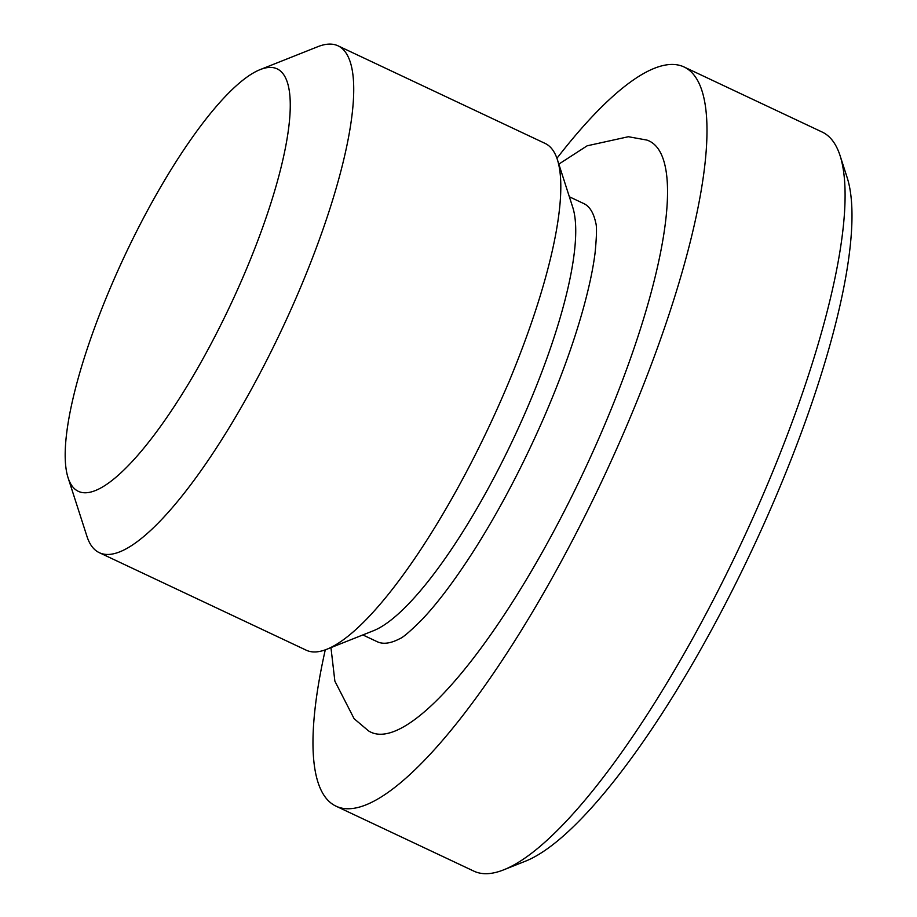 <?xml version="1.0" encoding="UTF-8"?>
<svg xmlns="http://www.w3.org/2000/svg" width="917" height="917" viewBox="0 0 917 917"><rect width="100%" height="100%" fill="white"/><g stroke="black" fill="none" stroke-linecap="round" stroke-linejoin="round"><path stroke-width="1.38" d="M362.845 634.942L377.254 641.728A242.191 60.499 -64.8 0 0 399.663 638.748A242.191 60.499 -64.8 0 0 399.927 638.61M68.018 477.574L86.955 536.365A280.132 69.979 -64.8 0 0 99.242 552.642L306.267 650.21A280.132 69.979 -64.8 0 0 326.647 649.328L373.288 630.793A242.191 60.499 -64.8 0 0 525.67 411.722A242.191 60.499 -64.8 0 0 572.793 207.46L557.41 159.696A280.132 69.979 -64.8 0 0 545.111 143.419L338.086 45.85A280.132 69.979 -64.8 0 0 317.718 46.733L260.313 69.543A233.445 58.321 -64.8 0 0 113.433 280.694A233.445 58.321 -64.8 0 0 68.018 477.574A233.445 58.321 -64.8 0 0 242.111 279.249A233.445 58.321 -64.8 0 0 260.313 69.543M326.647 649.328A280.132 69.979 -64.8 0 0 502.906 395.949A280.132 69.979 -64.8 0 0 557.41 159.696M99.242 552.642A280.132 69.979 -64.8 0 0 295.882 298.38A280.132 69.979 -64.8 0 0 338.086 45.85M558.831 164.12L587.155 145.803L628.386 136.725L646.875 140.072A326.716 81.613 115.2 0 1 600.085 435.552A326.716 81.613 115.2 0 1 368.451 730.826L354.111 718.699L334.865 681.125L330.957 647.62M325.271 649.855A408.523 102.051 -64.8 0 0 335.874 806.1L473.894 871.15A408.523 102.051 -64.8 0 0 503.605 869.866A408.523 102.051 -64.8 0 0 760.652 500.35A408.523 102.051 -64.8 0 0 840.132 155.81A408.523 102.051 -64.8 0 0 822.217 132.071L684.197 67.033A408.523 102.051 -64.8 0 0 556.928 158.297M335.874 806.1A408.523 102.051 -64.8 0 0 622.632 435.3A408.523 102.051 -64.8 0 0 684.197 67.033M503.605 869.866L525.132 861.315A391.009 97.683 -64.8 0 0 771.163 507.628A391.009 97.683 -64.8 0 0 847.239 177.852L840.132 155.81M595.786 223.049A242.191 60.499 -64.8 0 0 595.718 222.751A242.191 60.499 -64.8 0 0 583.762 203.563L569.354 196.777M595.718 222.751C596.91 226.04 596.715 235.933 595.133 252.416C593.276 267.684 589.436 286.024 583.59 307.436C574.202 341.445 560.963 378.182 543.873 417.648C522.747 465.974 499.536 510.116 474.238 550.051C454.97 580.106 437.512 603.329 421.854 619.743C410.323 631.251 402.918 637.59 399.663 638.748"/></g></svg>

